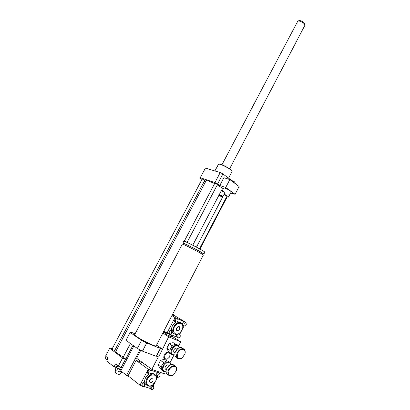 <?xml version="1.0" encoding="UTF-8"?>
<svg xmlns="http://www.w3.org/2000/svg" width="410" height="410" viewBox="0 0 410 410"><rect width="100%" height="100%" fill="white"/><g stroke="black" fill="none" stroke-linecap="round" stroke-linejoin="round"><path stroke-width="0.61" d="M224.055 194.391L226.94 196.277M233.946 182.635L234.402 181.763L229.846 179.57L239.132 186.504L235.094 194.284L225.715 187.467L229.846 179.57L223.891 177.699L219.791 185.51L225.715 187.467M231.235 180.61L231.506 180.092M234.715 183.208L234.981 182.696L234.402 181.763M224.178 194.155C226.848 195.508 228.288 196.477 228.488 197.066L226.715 196.708M222.312 190.676L223.732 187.97L224.967 188.098C228.375 189.487 230.456 190.737 231.209 191.844L231.199 191.865M230.707 192.808L235.094 194.284M230.143 193.884L231.225 194.017L230.481 193.238M231.25 193.792L231.604 193.11M236.186 184.305L236.35 183.993L234.879 182.896M230.856 179.887L222.886 173.932L220.221 172.554L205.395 168.079M219.791 185.51L217.623 183.946L222.886 173.932M107.845 357.997L106.846 359.883L107.205 360.047M106.134 356.669L105.139 358.545L106.846 359.883M117.198 365.238L116.327 366.894L116.701 367.703L121.283 369.938M117.767 365.679L116.701 367.703M120.504 367.273L119.433 369.313M105.544 356.106L108.163 358.243L106.667 361.056L114.036 366.827L115.548 363.962L118.326 366.109L122.308 367.99M116.491 367.252C115.082 366.719 114.267 366.571 114.047 366.806L115.548 363.962M116.414 350.263L115.097 349.781M112.207 348.736L110.1 347.972L109.701 348.269L122.616 357.966L126.582 359.852M125.398 359.437L121.114 367.585M122.006 371.814L121.591 372.239C121.073 372.726 120.96 372.393 121.257 371.229M121.216 371.199C119.213 372.367 118.095 371.824 117.88 369.564L118.203 368.949M117.88 369.564C116.271 370.763 115.579 370.225 115.81 367.944L115.974 367.632M115.81 367.944L115.113 372.372C116.199 373.489 117.552 374.197 119.172 374.494L121.591 372.239M114.6 366.704L121.047 370.389M204.8 180.364L202.227 179.001L111.95 349.212L114.662 350.611M130.421 343.529L123.056 357.525L125.819 358.96M214.625 183.567L209.018 181.205C207.214 180.62 206.215 180.518 206.025 180.897L115.845 351.339C115.635 351.724 116.317 352.513 117.895 353.707L123.277 357.105M126.029 358.56L127.003 359.047M109.701 348.269L105.503 356.182M122.616 357.966L118.326 366.109M214.871 170.909L218.52 164.236C220.078 163.375 231.588 169.397 231.988 171.277L231.983 171.621M218.581 164.22L218.837 164.143C220.349 163.313 231.491 169.135 231.886 170.965L231.901 171.021M217.623 183.946L214.953 182.563L200.264 177.745L200.234 178.232L201.976 179.467M204.375 181.174L205.466 181.948M217.269 184.93L223.342 188.713M184.254 241.27L214.84 183.157L217.474 184.541M236.268 184.331L236.35 183.993M214.953 182.563L220.221 172.554M200.264 177.745L205.436 168.008M304.763 23.893L304.758 23.816C303.39 21.469 301.396 20.428 298.772 20.69L297.757 21.269M304.753 25.584L304.856 25.015C304.794 23.047 299.269 20.162 297.727 21.289L221.933 164.779M166.101 371.778C163.088 371.691 162.293 369.738 163.708 365.915C166.803 361.81 169.207 361.374 170.914 364.613M171.047 364.572L169.863 362.296C167.5 361.2 165.266 362.312 163.165 365.628C161.976 368.241 162.088 370.215 163.513 371.537L166.111 371.921M162.519 370.824L162.421 370.758C161.217 369.707 160.951 368.088 161.627 365.899L164.092 362.322C165.871 360.959 167.429 360.697 168.766 361.538L169.776 362.235M165.589 369.22L165.548 369.19C164.907 368.595 164.851 367.708 165.389 366.53C166.332 365.033 167.341 364.531 168.407 365.033L169.161 365.556M163.528 362.84L161.847 365.33M166.696 368.749L168.372 366.253M168.167 366.437L166.793 368.487M167.352 374.299L167.26 374.233C166.096 373.233 165.809 371.675 166.398 369.559L166.921 368.288L169.13 365.582C170.857 364.321 172.359 364.101 173.64 364.91L175.326 366.079M168.592 366.043L166.583 369.036M176.264 370.994L176.402 370.527C176.869 368.523 176.541 367.063 175.413 366.14C173.046 365.049 170.806 366.181 168.689 369.538C167.49 372.183 167.603 374.166 169.022 375.498C170.237 376.303 171.677 376.144 173.343 375.017L173.845 374.617M169.238 369.83C171.698 364.669 177.914 365.535 176.336 370.737L173.522 374.868C169.227 376.6 167.803 374.919 169.238 369.83M161.304 367.201L158.173 364.967L159.854 368.277L161.489 369.451M158.173 364.967L160.525 360.41L163.723 362.65M160.525 360.41L164.533 359.206L167.188 361.046M174.85 354.963C171.795 354.896 170.98 352.923 172.395 349.043C175.362 345.061 177.714 344.625 179.452 347.736M179.585 347.695L178.34 345.492C176.023 344.467 173.866 345.553 171.857 348.756C170.647 351.442 170.791 353.451 172.287 354.783L174.865 355.106M171.277 354.102L171.185 354.04C169.93 353.01 169.622 351.385 170.268 349.166L172.528 345.712C174.276 344.272 175.844 343.959 177.233 344.769L178.253 345.435M174.286 352.441L174.245 352.41C173.568 351.816 173.502 350.909 174.045 349.699C174.952 348.254 175.926 347.762 176.971 348.228L177.714 348.72M171.974 346.26L170.488 348.577M175.383 351.862L176.9 349.484M176.715 349.663L175.47 351.616M176.172 357.402L176.08 357.341C174.87 356.367 174.547 354.809 175.101 352.667L175.659 351.283L177.622 348.797C179.324 347.465 180.841 347.193 182.163 347.977L183.87 349.084M177.099 349.279L175.28 352.134M184.925 353.994L185.059 353.522C185.489 351.503 185.125 350.043 183.957 349.146C181.64 348.121 179.467 349.233 177.448 352.472C176.228 355.188 176.367 357.212 177.863 358.545C179.114 359.324 180.564 359.119 182.209 357.93L182.696 357.52M177.996 352.759C180.4 347.711 186.447 348.608 184.997 353.722L182.373 357.781C178.037 359.642 176.577 357.966 177.996 352.759M169.986 350.381L166.808 348.249L168.448 351.616L170.237 352.82M166.808 348.249L169.14 343.734L172.369 345.861M169.14 343.734L173.087 342.616L175.695 344.318M173.85 314.265L174.04 314.777L172.784 313.906M172.805 313.865L173.845 314.244L172.923 313.635M172.19 315.044L173.573 315.674L174.04 314.777M177.796 335.78L177.971 337.881C180.021 337.722 180.687 336.656 179.98 334.678C179.19 334.34 178.463 334.709 177.796 335.78M176.838 337.148L176.515 334.97L176.879 334.427M178.57 333.801L179.98 334.678M175.454 320.01L175.664 322.173C177.755 321.993 178.411 320.907 177.643 318.918C176.843 318.585 176.115 318.949 175.454 320.01M175.664 322.173L174.378 321.389L174.168 319.226L176.244 318.083L177.643 318.918M168.243 333.525L167.9 331.316L175.039 317.54L186.063 322.716M184.075 325.899L182.276 329.384M181.374 331.136L179.657 334.478M182.394 324.3C182.599 322.603 183.367 321.804 184.695 321.901L185.791 322.557M168.172 333.499L167.019 333.012L167.9 331.316C168.582 330.229 169.33 329.86 170.14 330.214L171.39 331.003M176.772 337.117L170.252 334.37M173.179 333.228L171.846 331.654M171.739 331.377C171.016 327.687 172.385 324.648 175.844 322.26M177.427 321.696L179.893 322.122L181.082 322.844M183.957 323.818C184.602 322.772 185.315 322.414 186.089 322.737L186.294 324.869C185.648 325.914 184.936 326.273 184.157 325.95L183.957 323.818M169.176 332.126C169.863 331.039 170.611 330.67 171.421 331.024C172.149 333.043 171.462 334.119 169.366 334.263L169.176 332.126M176.684 328.02C177.499 326.714 178.391 326.268 179.36 326.678C180.267 329.107 179.452 330.424 176.92 330.629C176.244 330.06 176.162 329.189 176.684 328.02M176.356 329.056L177.684 326.862M181.876 330.286L180.144 332.592C175.828 336.774 171.308 331.767 174.706 326.427C177.971 321.02 184.28 323.054 182.465 328.82L181.876 330.286M180.625 332.105L180.005 332.746C177.955 334.524 176.069 334.934 174.352 333.971C169.443 331.101 176.592 319.585 181.184 322.906C182.763 324.074 183.214 325.986 182.532 328.635L182.301 329.322M163.903 331.013L167.019 333.012M171.882 315.638L175.039 317.54M173.814 315.208L185.858 322.429M169.714 356.879L166.993 359.355L164.553 358.432L164.846 355.014L167.587 352.544L170.012 353.487L169.714 356.879M164.846 355.014L164.051 354.465L163.754 357.879L164.553 358.432M164.051 354.465L166.788 352L167.587 352.544M166.788 352L170.012 353.487M170.232 334.375L171.959 335.657L169.576 334.652L165.825 332.243M169.576 334.652L168.951 335.857L171.339 336.856L171.959 335.657M168.951 335.857L165.86 334.14L166.486 332.935M165.86 334.14L165.184 333.427L165.799 332.238M165.353 333.099L163.277 332.202M162.847 333.033L168.684 336.8L180.754 341.822L178.709 345.794M171.754 336.051L180.754 341.822M141.245 361.656L141.214 361.717C141.276 362.199 142.536 363.091 144.996 364.393M156.21 345.814L156.184 345.856C155.744 347.583 133.06 335.667 134.711 334.58L182.327 244.14C181.835 243.084 204.006 254.651 203.329 255.102L203.319 255.117M183.373 244.416L183.798 243.601C183.373 242.617 203.555 253.144 202.929 253.58L202.924 253.6M183.695 243.801L182.865 243.109C182.394 242.028 204.554 253.59 203.867 254.067L202.817 253.8M182.875 243.094L183.854 241.244C183.398 240.116 205.553 251.673 204.841 252.191L204.831 252.211M192.761 245.206L218.873 195.339L222.553 197.21L196.492 247.153M218.919 195.309L219.422 195.155L222.389 196.697L222.553 197.21M219.386 195.165L219.232 194.658C220.59 194.94 221.82 195.58 222.912 196.569L222.866 196.605M219.237 194.647L221.349 190.645L224.987 192.536L222.912 196.569M221.364 190.64L224.88 192.208M130.129 332.274L125.972 340.367L137.355 348.449L142.454 351.134L156.272 356.336L156.656 356.09M156.548 345.164L160.73 347.998L160.377 348.403L146.683 343.037L141.593 340.361L130.139 332.479L130.693 332.069L135.105 333.827M137.355 348.449L141.593 340.361M125.972 340.367L130.139 332.479M142.454 351.134L146.683 343.037M156.272 356.336L160.377 348.403M156.784 355.844L158.603 357.11L168.684 336.8M160.73 347.998L162.329 349.079M156.738 355.926L158.603 357.11M140.758 350.273L136.586 358.253L151.823 369.379L158.245 356.977M173.85 355.255L170.124 362.512M165.22 372.054L164.328 373.797L151.823 369.379M129.422 376.933L127.361 375.632M173.85 315.141L174.583 315.474L173.891 315.059M133.87 345.973L120.796 370.871L126.557 375.365L139.912 349.827M141.716 362.378L136.125 360.375L128.033 375.852L126.557 375.365M134.178 380.639L133.194 379.87M151.111 372.803L150.988 370.768C148.881 370.789 148.112 371.855 148.681 373.956C149.537 374.376 150.347 373.997 151.111 372.803M148.681 373.956L147.441 373.033L147.323 371.004L149.496 369.717L150.993 370.768M153.745 388.137L153.647 386.159C151.587 386.174 150.813 387.219 151.326 389.305C152.172 389.726 152.976 389.336 153.745 388.137M150.127 388.383L150.183 386.077M152.3 385.144L153.647 386.159M141.019 385.446L140.891 383.417L148.225 369.272L158.434 372.859L159.89 373.874M141.127 385.528L139.984 385.164L140.891 383.417C141.675 382.202 142.501 381.818 143.367 382.253L144.566 383.171M150.229 388.46L143.643 386.338M157.717 377.082L155.861 380.68M154.908 382.53L153.212 385.825M156.461 376.16L156.43 376.139C155.795 374.335 156.461 373.243 158.434 372.859L159.669 373.29L159.51 373.597M146.027 384.641L145.914 384.554C144.305 382.981 144.197 380.69 145.581 377.692L148.835 374.053M150.88 373.182L153.842 373.725L154.975 374.555M144.699 385.205C143.91 386.425 143.085 386.814 142.214 386.374L142.121 384.37C142.905 383.15 143.731 382.761 144.597 383.196L144.699 385.205M160.038 375.903C159.295 377.077 158.506 377.456 157.676 377.056C157.117 374.996 157.865 373.94 159.921 373.894L160.038 375.903M153.027 380.844C152.089 382.304 151.1 382.781 150.06 382.263C148.389 381.08 151.357 377.026 152.894 378.384L153.027 380.844M149.66 380.541L151.136 378.476M147.487 378.983C150.598 372.562 158.419 374.13 155.902 380.552L152.884 384.698C148.722 388.075 144.73 383.939 147.487 378.983M153.361 384.308L152.699 384.857C150.547 386.369 148.697 386.584 147.144 385.502C145.54 383.924 145.427 381.633 146.816 378.63C149.435 374.555 152.192 373.223 155.083 374.637C156.492 375.888 156.794 377.789 155.99 380.342L155.744 380.962M156.61 371.07L159.669 373.29M136.125 360.375L148.225 369.272M128.033 375.852L139.984 385.164M226.945 196.267L199.547 248.824M231.209 191.844L228.488 197.066M228.554 178.171L232.004 171.58M231.886 170.965L231.988 171.277M231.225 194.017L231.686 193.136M183.132 243.396L182.716 244.181M217.479 184.536L187.062 242.423M132.978 345.338L125.814 358.97M204.805 180.359L114.656 350.617M227.155 196.872L199.957 249.054M304.758 23.816L304.856 25.015M304.779 25.533L229.631 168.833M163.513 371.537L162.421 370.758M169.022 375.498L167.26 374.233M166.342 369.753L165.548 369.19M172.287 354.783L171.185 354.04M177.863 358.545L176.08 357.341M175.029 352.933L174.245 352.41M177.971 337.881L176.695 337.066M182.87 325.166L184.157 325.95M168.09 333.443L169.366 334.263M174.352 333.971L173.071 333.161M202.499 254.42L202.929 253.58M203.867 254.067L204.841 252.191M222.404 196.744L222.881 196.6M224.88 192.198L224.987 192.536M156.184 345.856L203.329 255.102M160.71 348.264L156.62 356.162M151.326 389.305L150.096 388.357M140.984 385.42L142.214 386.374M156.43 376.139L157.676 377.056M147.144 385.502L145.914 384.554"/></g></svg>
